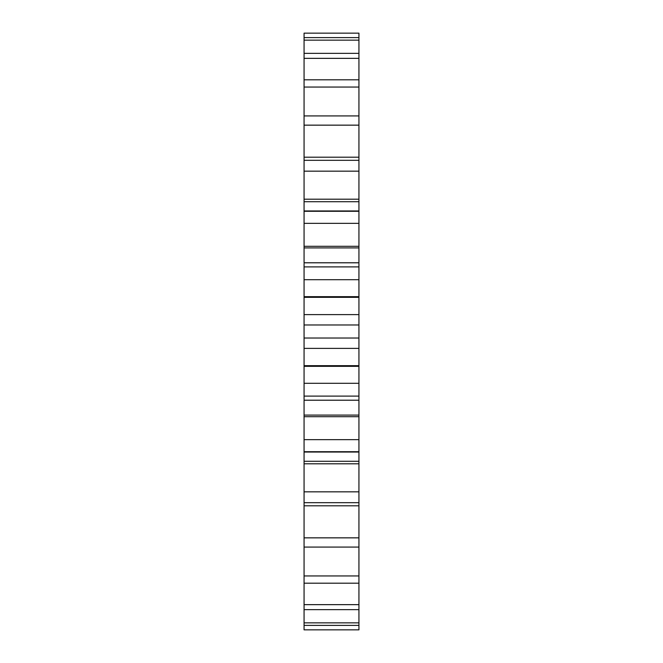 <?xml version="1.0" encoding="UTF-8"?>
<svg xmlns="http://www.w3.org/2000/svg" width="663" height="663" viewBox="0 0 663 663"><rect width="100%" height="100%" fill="white"/><g stroke="black" fill="none" stroke-linecap="round" stroke-linejoin="round"><path stroke-width="0.99" d="M358.932 324.978L358.932 314.61L304.068 314.61L304.068 324.978L358.932 324.978L358.932 399.441M304.068 324.978L304.068 338.022L358.932 338.022M304.068 338.022L304.068 399.441M304.068 415.088L358.932 415.088L358.932 400.212L304.068 400.212L304.068 502.678L358.932 502.678L358.932 452.033L304.068 452.033M304.068 502.504L304.068 629.85L358.932 629.85L358.932 502.504M304.068 37.609L358.932 37.609L358.932 33.15L304.068 33.15L304.068 160.496M304.068 171.17L358.932 171.17L358.932 160.322L304.068 160.322L304.068 262.788L358.932 262.788L358.932 210.967L304.068 210.967M304.068 263.559L304.068 314.942M358.932 415.088L358.932 452.033M358.932 37.609L358.932 160.496M358.932 171.17L358.932 210.967M358.932 263.559L358.932 314.942M304.068 297.331L358.932 297.331M304.068 365.669L358.932 365.669M304.068 296.668L358.932 296.668M304.068 366.332L358.932 366.332M304.068 279.695L358.932 279.695M304.068 383.305L358.932 383.305M304.068 266.899L358.932 266.899M304.068 396.101L358.932 396.101M304.068 247.912L358.932 247.912M304.068 246.296L358.932 246.296M304.068 416.704L358.932 416.704M304.068 223.348L358.932 223.348M304.068 439.652L358.932 439.652M304.068 211.298L358.932 211.298M304.068 451.702L358.932 451.702M304.068 201.709L358.932 201.709M304.068 461.291L358.932 461.291M304.068 199.207L358.932 199.207M304.068 463.793L358.932 463.793M304.068 491.83L358.932 491.83M304.068 157.189L358.932 157.189M304.068 505.811L358.932 505.811M304.068 125.15L358.932 125.15M304.068 537.85L358.932 537.85M304.068 115.926L358.932 115.926M304.068 547.074L358.932 547.074M304.068 87.052L358.932 87.052M304.068 575.948L358.932 575.948M304.068 79.809L358.932 79.809M304.068 583.191L358.932 583.191M304.068 58.352L358.932 58.352M304.068 604.648L358.932 604.648M304.068 53.363L358.932 53.363M304.068 609.637L358.932 609.637M304.068 40.153L358.932 40.153M304.068 622.847L358.932 622.847M304.068 625.391L358.932 625.391M358.932 348.39L304.068 348.39"/></g></svg>
